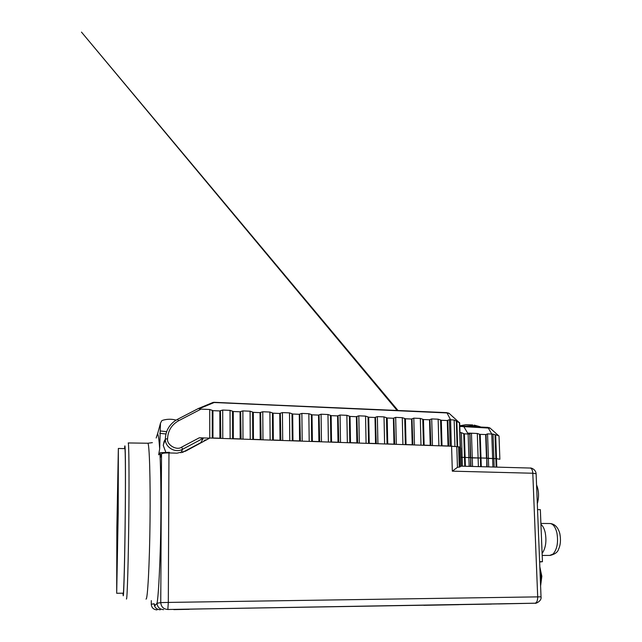 <?xml version="1.0" encoding="UTF-8"?>
<svg xmlns="http://www.w3.org/2000/svg" width="642" height="642" viewBox="0 0 642 642"><rect width="100%" height="100%" fill="white"/><g stroke="black" fill="none" stroke-linecap="round" stroke-linejoin="round"><path stroke-width="0.96" d="M539.625 561.702L542.442 561.694L539.641 562.015M537.547 509.604L540.347 509.644L542.442 561.694M458.701 604.684L423.792 605.31L458.701 604.684M184.053 609.274L201.901 608.937L184.053 609.274M173.773 609.603L189.133 609.322L173.773 609.603M492.31 604.002L498.481 603.897M126.394 598.978L126.466 599.026C127.244 600.142 128.472 558.38 128.873 512.476C129.243 473.194 128.906 442.964 128.223 442.948L147.668 443.229M122.943 593.2L123.232 595.784C123.842 596.675 124.877 556.654 125.278 512.822C125.712 468.812 125.35 438.751 124.668 447.305L124.564 448.63M461.117 466.14L459.271 467.071L458.645 446.864L451.583 446.222L209.878 438.021L185.49 451.19L177.015 453.172L168.958 452.939C164.673 452.891 162.201 453.22 161.527 453.926L160.283 457.674L160.307 452.698L158.654 454.809L159.681 448.846L160.468 423.263L157.507 434.128C158.213 433.84 158.935 438.751 159.681 448.846M458.645 446.864L460.699 447.98L461.261 466.14M499.885 459.279L495.857 458.565L499.861 459.295M464.977 466.244L464.696 457.433L465.113 457.433L460.731 457.321L464.696 457.433L463.949 433.671L464.375 433.815L465.394 466.261M516.409 603.544L470.04 604.371L516.409 603.544M541.029 596.851L537.691 596.875L532.804 473.242L536.118 473.716L541.029 596.851C542.017 601.305 534.818 603.994 535.3 603.199L167.835 609.491L168.316 602.421L537.691 596.875C537.659 600.687 536.776 602.798 535.027 603.215L498.481 603.937M163.614 609.651C159.609 609.33 157.418 607.196 157.041 603.255L160.757 602.605C161.166 606.842 163.525 609.146 167.835 609.491L491.555 604.082M159.962 453.782C160.949 471.734 161.294 509.596 160.476 542.996C159.481 576.155 158.333 596.241 157.041 603.255L155.051 605.478L154.12 603.769C154.473 607.468 156.536 609.475 160.299 609.78M156.183 438.013L157.9 432.668M470.57 466.405L470.61 457.69L465.113 457.433L468.893 457.602L469.166 466.365M480.842 466.686L480.553 457.987L481.002 457.971L480.36 458.011L479.767 434.337L477.303 433.478L470.626 433.181L469.848 433.896L470.891 466.413M480.649 466.678L480.36 458.011L470.682 457.714L470.963 466.413M486.764 466.846L486.772 458.179L481.002 457.971L481.291 466.694M479.767 434.337L485.97 434.57L487.069 466.854M492.92 467.015L492.623 458.532L493.891 458.589L486.845 458.203L487.142 466.862M496.154 467.111L495.857 458.565L493.891 458.589L494.188 467.055M530.123 468.042L530.316 468.05C531.745 468.419 532.579 470.145 532.804 473.242L452.321 471.156L457.441 467.32L459.271 467.071M176.149 420.101C171.639 418.913 167.169 418.961 162.755 420.261L161.72 420.783L160.468 423.263M160.428 430.991L166.647 431.657M165.957 433.984L159.762 433.326M169.424 452.305L160.307 452.698M199.983 443.108L200.424 443.124M498.553 435.661L493.04 434.096L487.551 433.872L486.034 434.465L486.845 458.203L488.385 458.404L488.674 466.903M164.095 441.776L164.007 443.173L165.347 439.064C164.978 447.322 175.386 453.453 182.561 449.264L180.948 452.827M499.877 459.247L499.027 435.998L499.877 459.247M495.022 434.883L495.857 458.565L493.891 458.589L493.04 434.096M464.006 426.448L488.121 427.652L491.772 434.032L492.623 458.532L488.385 458.404L487.551 433.872M485.665 434.69L486.467 458.139L481.002 457.971L480.216 434.49M479.574 434.217L480.36 458.011L472.255 457.915L470.682 457.714L469.912 433.775M469.535 434.04L468.138 434.024L468.893 457.602L470.289 457.65L469.848 433.896M468.138 434.024L464.375 433.815M463.949 433.671L461.397 432.684L462.433 466.18M459.72 432.491L461.397 432.684M470.626 433.181L467.649 433.109L463.717 426.44M203.883 441.255L204.453 440.235L206.86 439.65M458.468 446.864L457.12 446.647L456.342 421.088L454.143 420.028L454.945 446.455M456.486 446.663L457.12 446.647M448.469 446.062L448.036 445.981L447.281 420.534L447.707 420.293L448.678 446.126M442.017 445.773L441.327 445.821L440.597 419.996L441.287 420.277L442.017 445.773L448.036 445.981M440.91 445.861L441.327 445.821M430.67 445.46L430.22 445.371L429.522 419.788L429.963 419.547L430.886 445.524M424.137 445.171L423.447 445.211L422.765 419.242L423.455 419.531L424.137 445.171L430.22 445.371M423.022 445.251L423.447 445.211M412.662 444.842L412.204 444.762L411.554 419.025L412.012 418.785L412.886 444.906M406.049 444.553L405.359 444.593L404.725 418.48L405.423 418.769L406.049 444.553L412.204 444.762M404.942 444.641L405.359 444.593M394.445 444.224L393.979 444.144L393.385 418.263L393.851 418.022L394.686 444.288M387.744 443.935L387.062 443.975L386.484 417.709L387.174 417.998L387.744 443.935L393.979 444.144M386.644 444.015L387.062 443.975M376.019 443.598L375.538 443.518L375 417.485L375.474 417.244L376.268 443.67M369.238 443.301L368.548 443.349L368.026 416.931L368.717 417.22L369.238 443.301L375.538 443.518M368.131 443.389L368.548 443.349M357.377 442.964L356.88 442.884L356.398 416.698L356.888 416.457L357.634 443.036M350.508 442.667L349.818 442.707L349.352 416.136L350.042 416.433L350.508 442.667L356.88 442.884M349.4 442.755L349.818 442.707M338.519 442.33L338.005 442.242L337.58 415.904L338.085 415.663L338.783 442.394M331.553 442.025L330.863 442.065L330.453 415.342L331.152 415.639L331.553 442.025L338.005 442.242M330.453 442.113L330.863 442.065M319.427 441.68L318.905 441.592L318.536 415.101L319.058 414.86L319.7 441.744M312.373 441.367L311.683 441.415L311.338 414.531L312.028 414.828L312.373 441.367L318.905 441.592M311.274 441.463L311.683 441.415M300.119 441.022L299.573 440.934L299.268 414.291L299.806 414.05L300.4 441.094M292.969 440.709L292.279 440.757L291.998 413.721L292.688 414.018L292.969 440.709L299.573 440.934M291.869 440.805L292.279 440.757M280.57 440.356L280.016 440.268L279.768 413.472L280.321 413.223L280.867 440.428M273.332 440.043L272.641 440.091L272.417 412.894L273.107 413.191L273.332 440.043L280.016 440.268M272.232 440.139L272.641 440.091M260.788 439.69L260.219 439.601L260.034 412.637L260.604 412.389L261.093 439.754M253.454 439.369L252.763 439.417L252.603 412.052L253.293 412.357L253.454 439.369L260.219 439.601M252.354 439.465L252.763 439.417M240.766 439.008L240.18 438.919L240.06 411.795L240.646 411.546L241.079 439.08M233.327 438.687L232.637 438.735L232.548 411.209L233.239 411.506L233.327 438.687L240.18 438.919M232.235 438.775L232.637 438.735M220.495 438.317L219.893 438.229L219.845 410.944L220.447 410.695L220.824 438.39M212.959 437.996L212.269 438.037L212.245 410.35L212.935 410.655L212.959 437.996L219.893 438.229M211.868 438.085L212.269 438.037M209.653 438.141L199.301 437.796L203.217 438.317L200.866 442.643L182.344 452.482M203.217 438.317L182.561 449.264L181.686 447.113C176.783 450.917 166.479 444.834 167.578 438.751C167.939 430.718 171.623 424.715 178.636 420.735L201.018 409.123L209.725 409.492L209.749 438.093M214.027 402.301L447.025 412.942L213 402.454L198.611 408.44M201.018 409.123L199.205 408.721L214.083 402.55L213.425 402.333M212.245 410.35L209.725 409.492M219.845 410.944L212.935 410.655M222.774 438.454L222.71 410.045L220.447 410.695M222.71 410.045L230.037 410.358L230.125 438.703M232.548 411.209L230.037 410.358M240.06 411.795L233.239 411.506M242.989 439.144L242.861 410.896L240.646 411.546M242.861 410.896L250.091 411.209L250.252 439.393M252.603 412.052L250.091 411.209M260.034 412.637L253.293 412.357M262.963 439.818L262.771 411.747L260.604 412.389M262.771 411.747L269.913 412.052L270.138 440.067M272.417 412.894L269.913 412.052M279.768 413.472L273.107 413.191M282.697 440.492L282.44 412.581L280.321 413.223M282.44 412.581L289.502 412.878L289.783 440.733M291.998 413.721L289.502 412.878M299.268 414.291L292.688 414.018M302.197 441.15L301.868 413.408L299.806 414.05M301.868 413.408L308.85 413.705L309.195 441.391M311.338 414.531L308.85 413.705M318.536 415.101L312.028 414.828M321.465 441.808L321.08 414.218L319.058 414.86M321.08 414.218L327.974 414.515L328.383 442.041M330.453 415.342L327.974 414.515M337.58 415.904L331.152 415.639M340.509 442.45L340.059 415.029L338.085 415.663M340.059 415.029L346.873 415.318L347.346 442.683M349.352 416.136L346.873 415.318M356.398 416.698L350.042 416.433M359.327 443.092L358.814 415.823L356.888 416.457M358.814 415.823L365.555 416.112L366.084 443.325M368.026 416.931L365.555 416.112M375 417.485L368.717 417.22M377.921 443.726L377.36 416.61L375.474 417.244M377.36 416.61L384.012 416.891L384.606 443.951M386.484 417.709L384.012 416.891M393.385 418.263L387.174 417.998M396.307 444.344L395.681 417.388L393.851 418.022M395.681 417.388L402.269 417.669L402.911 444.569M404.725 418.48L402.269 417.669M411.554 419.025L405.423 418.769M414.483 444.962L413.801 418.159L412.012 418.785M413.801 418.159L420.309 418.432L421.008 445.187M422.765 419.242L420.309 418.432M429.522 419.788L423.455 419.531M432.443 445.572L431.713 418.921L429.963 419.547M431.713 418.921L438.141 419.194L438.895 445.789M440.597 419.996L438.141 419.194M447.281 420.534L441.287 420.277M450.202 446.174L449.416 419.675L447.707 420.293M449.416 419.675L454.143 420.028M177.537 419.33L198.37 408.521L199.205 408.721M456.342 421.088L459.688 422.95L461.004 466.14M472.721 424.94L465.923 424.691M466.116 424.675L459.52 425.815M541.471 537.539L541.543 539.344M541.286 533.012L541.728 543.878M540.941 524.362C542.867 525.91 544.296 528.663 545.227 532.627C546.735 541.342 545.692 548.276 542.113 553.444M117.968 515.454L118.088 469.912L117.037 525.589L116.916 571.757L117.968 515.454M124.821 448.638L124.893 448.646C125.399 448.822 125.591 476.902 125.238 513.094C124.837 556.847 123.786 596.137 123.208 593.192L116.724 593.272M118.2 513.022L116.692 593.272L116.86 527.459L118.353 448.445L118.2 513.022M539.946 569.807L540.861 576.259L540.468 582.824M540.596 585.977L541.84 576.283L539.834 566.878M536.664 487.527L537.177 500.278M537.314 503.697C539.152 496.94 538.927 490.737 536.624 485.087M145.999 599.082L146.087 599.082C147.652 599.323 149.554 564.446 150.027 521.673C150.517 478.892 149.393 443.534 147.837 443.237L152.371 442.643M458.829 446.864L459.455 467.103M496.33 467.111L495.199 434.995M157.057 609.9C153.534 609.611 151.6 607.741 151.271 604.274L154.12 603.769M151.271 604.274L151.295 600.615M168.958 452.939L168.316 602.421L160.757 602.605L161.527 453.926M452.321 471.156L451.583 446.222M156.8 435.926L156.544 436.688M461.036 466.14L530.316 468.05C530.404 467.577 535.773 469.069 536.118 473.716L536.126 474.029M456.815 446.728L457.441 467.32M459.263 446.904L459.881 467.007M496.812 467.127L495.688 435.212M477.303 433.478L478.394 466.614M471.461 433.254L472.536 466.453M464.76 466.244L463.733 433.543M165.877 452.458L163.269 445.428L164.127 441.375M164.183 441.239L165.219 439.465M459.536 426.416L490.119 428.15M181.686 447.113L199.301 437.796M451.342 446.214L450.548 419.716L447.025 412.942L449.336 413.568M178.636 420.735L177.457 419.362L174.752 421.024C168.718 425.518 165.58 431.536 165.347 439.064L167.578 438.751M212.43 410.479L212.454 438.013M220.302 410.816L220.35 438.285M232.733 411.337L232.829 438.703M240.509 411.666L240.622 438.967M252.787 412.188L252.948 439.393M260.467 412.509L260.652 439.65M457.634 446.672L456.863 421.361M272.609 413.023L272.826 440.067M448.381 446.029L447.626 420.406M280.193 413.344L280.442 440.324M441.527 445.797L440.797 420.117M292.182 413.849L292.471 440.733M430.581 445.42L429.875 419.659M299.686 414.162L299.991 440.99M423.648 445.187L422.966 419.37M311.53 414.66L311.876 441.391M412.565 444.81L411.915 418.897M318.946 414.973L319.315 441.648M405.559 444.577L404.925 418.608M330.654 415.47L331.055 442.041M394.349 444.192L393.755 418.135M337.973 415.783L338.406 442.29M387.254 443.951L386.685 417.838M349.545 416.265L350.01 442.683M375.915 443.566L375.377 417.356M356.783 416.57L357.273 442.932M368.741 443.325L368.219 417.059M474.141 425.108L479.261 426.473L472.969 425.742L461.173 426.272M549.656 523.527L550.138 523.527C553.179 523.976 555.418 527.034 556.871 532.699C558.46 542.081 557.192 549.207 553.059 554.078L549.721 555.426L542.193 555.434M539.834 566.91L541.808 576.275L540.596 585.953M537.314 503.649C539.144 496.924 538.895 490.689 536.568 484.951M165.163 439.626L164.127 441.552M164.063 441.72L163.365 445.147M213.2 402.365L446.704 412.646L448.999 413.263L458.484 421.85M459.528 426.16L487.784 427.371L489.862 427.925L498.834 435.91M177.457 419.362L174.752 421.024M198.354 408.529L177.513 419.33M198.538 408.448L213 402.454M398 410.471L81.47 32.1L397.101 410.431M459.415 422.404L460.178 447.289M479.261 426.473L481.01 427.099M550.13 555.434C555.025 554.207 557.85 552.088 558.604 549.079C559.599 547.072 561.421 542.153 559.808 533.534C558.05 527.307 554.824 523.968 550.138 523.527L540.901 523.439M124.893 448.646L118.353 448.445"/></g></svg>
